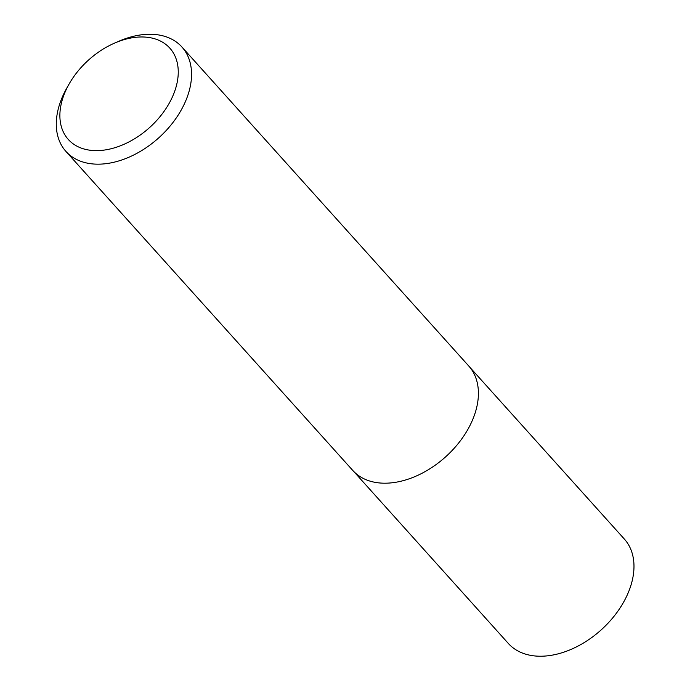 <?xml version="1.0" encoding="UTF-8"?>
<svg xmlns="http://www.w3.org/2000/svg" width="690" height="690" viewBox="0 0 690 690"><rect width="100%" height="100%" fill="white"/><g stroke="black" fill="none" stroke-linecap="round" stroke-linejoin="round"><path stroke-width="1.03" d="M62.661 98.61A68.275 45.514 138 0 1 69.121 83.99A68.275 45.514 138 0 1 114.6 43.099A68.275 45.514 138 0 1 178.175 74.822A68.275 45.514 138 0 1 108.451 149.351A68.275 45.514 138 0 1 62.661 98.61M114.6 43.099L118.818 41.262A78.03 52.009 138 0 1 181.953 47.041A78.03 52.009 138 0 1 158.7 137.888A78.03 52.009 138 0 1 65.904 151.386A78.03 52.009 138 0 1 59.469 104.708A78.03 52.009 138 0 1 66.844 88.001L69.121 83.99M181.953 47.041L468.803 366.054A78.03 52.009 138 0 1 445.55 456.909A78.03 52.009 138 0 1 352.745 470.408L65.904 151.386M469.692 367.097L624.372 539.08A78.03 52.009 138 0 1 601.128 629.936A78.03 52.009 138 0 1 508.323 643.434L353.685 471.408"/></g></svg>
